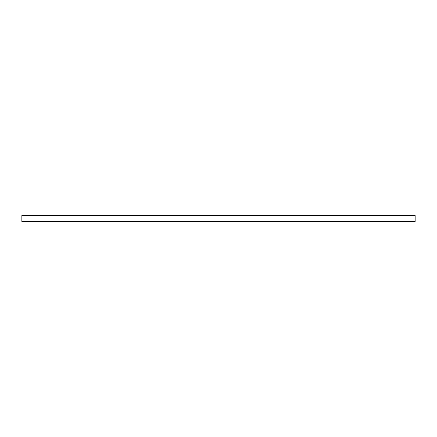 <?xml version="1.0" encoding="UTF-8"?>
<svg xmlns="http://www.w3.org/2000/svg" width="437" height="437" viewBox="0 0 437 437"><rect width="100%" height="100%" fill="white"/><g stroke="black" fill="none" stroke-linecap="round" stroke-linejoin="round"><path stroke-width="0.33" stroke-dasharray="2.19 1.64" d="M415.15 215.785L415.15 221.215L415.15 215.785L21.85 215.785L21.85 221.215L21.85 215.785M415.15 221.45L415.15 215.55M21.85 221.45L21.85 215.55M21.85 221.215L415.15 221.215"/><path stroke-width="0.66" d="M415.15 215.55L415.15 221.45L21.85 221.45L21.85 215.55L415.15 215.55"/></g></svg>
